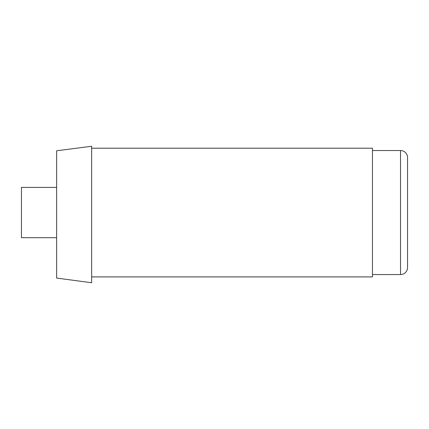 <?xml version="1.0" encoding="UTF-8"?>
<svg xmlns="http://www.w3.org/2000/svg" width="429" height="429" viewBox="0 0 429 429"><rect width="100%" height="100%" fill="white"/><g stroke="black" fill="none" stroke-linecap="round" stroke-linejoin="round"><path stroke-width="0.64" d="M56.633 187.393L21.45 187.393L21.45 237.704L56.633 237.704M56.633 278.072L56.633 150.772L91.661 146.262L91.661 282.738L56.633 278.072M372.458 274.56L400.53 274.56A7.02 7.02 0 0 0 407.55 267.54L407.55 157.561A7.02 7.02 0 0 0 400.53 150.541L400.53 274.56M372.458 150.541L400.53 150.541M91.661 148.198L372.458 148.198L372.458 276.898L91.661 276.898"/></g></svg>
